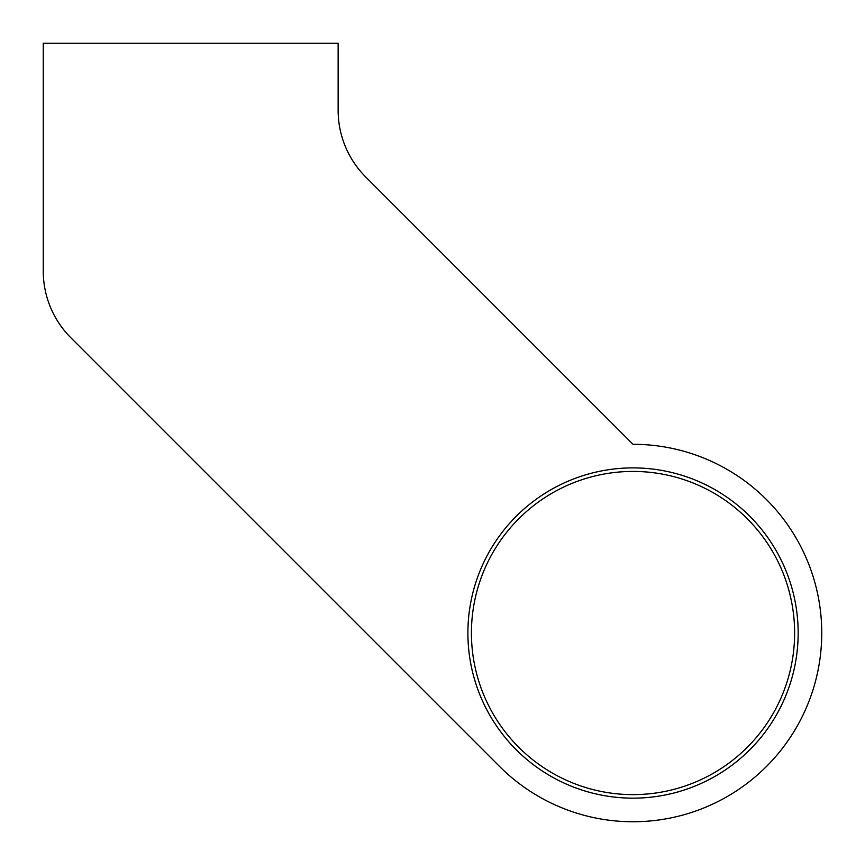 <?xml version="1.0" encoding="UTF-8"?>
<svg xmlns="http://www.w3.org/2000/svg" width="865" height="865" viewBox="0 0 865 865"><rect width="100%" height="100%" fill="white"/><g stroke="black" fill="none" stroke-linecap="round" stroke-linejoin="round"><path stroke-width="1.3" d="M821.75 633.018A188.732 188.732 0 0 1 499.57 766.476L70.887 337.793A94.361 94.361 0 0 1 43.25 271.069L43.25 43.25L338.139 43.25L338.139 110.32A94.361 94.361 0 0 0 365.776 177.044L633.018 444.296A188.732 188.732 0 0 1 821.75 633.018A188.732 188.732 0 0 0 633.018 444.296L365.776 177.044A94.361 94.361 0 0 1 338.139 110.32M798.157 633.018A165.139 165.139 0 0 1 633.018 798.157A165.139 165.139 0 0 1 467.889 633.018A165.139 165.139 0 0 1 633.018 467.889A165.139 165.139 0 0 1 798.157 633.018M471.425 633.018A161.593 161.593 0 0 0 633.018 794.621A161.593 161.593 0 0 0 794.621 633.018A161.593 161.593 0 0 0 633.018 471.425A161.593 161.593 0 0 0 471.425 633.018M70.887 337.793L499.57 766.476"/></g></svg>
